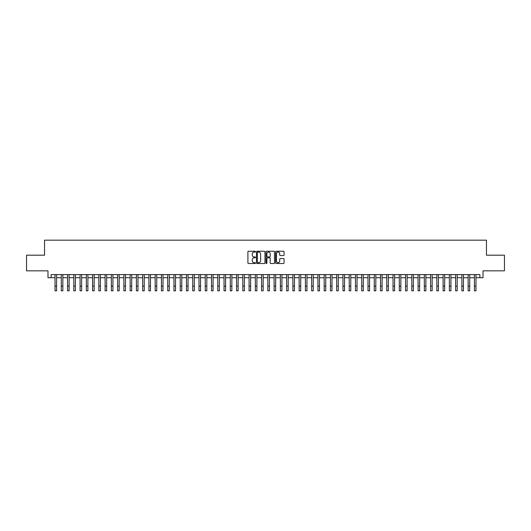 <?xml version="1.0" encoding="UTF-8"?>
<svg xmlns="http://www.w3.org/2000/svg" width="531" height="531" viewBox="0 0 531 531"><rect width="100%" height="100%" fill="white"/><g stroke="black" fill="none" stroke-linecap="round" stroke-linejoin="round"><path stroke-width="0.8" d="M255.484 251.667A0.431 0.431 0 0 0 255.053 251.236L248.528 251.236A0.617 0.617 0 0 0 247.911 251.847L247.911 262.911A0.617 0.617 0 0 0 248.528 263.522L255.053 263.522A0.431 0.431 0 0 0 255.484 263.091A0.431 0.431 0 0 0 255.053 262.659L254.21 262.659A1.965 1.965 0 0 1 252.245 260.694L252.245 259.772A1.965 1.965 0 0 1 254.21 257.807L255.053 257.807A0.431 0.431 0 0 0 255.484 257.376A0.431 0.431 0 0 0 255.053 256.951L254.21 256.951A1.965 1.965 0 0 1 252.245 254.98L252.245 254.064A1.965 1.965 0 0 1 254.21 252.092L255.053 252.092A0.431 0.431 0 0 0 255.484 251.667M283.454 255.564A0.617 0.617 0 0 0 284.072 254.953L284.072 251.847A0.617 0.617 0 0 0 283.454 251.236L276.206 251.236A0.617 0.617 0 0 0 275.589 251.847L275.589 262.911A0.617 0.617 0 0 0 276.206 263.522L283.454 263.522A0.617 0.617 0 0 0 284.072 262.911L284.072 259.161A0.617 0.617 0 0 0 283.454 258.544L280.355 258.544A0.617 0.617 0 0 0 279.737 259.161L279.737 261.02A1.646 1.646 0 0 1 278.098 262.659A1.646 1.646 0 0 1 276.452 261.02L276.452 253.738A1.646 1.646 0 0 1 278.098 252.092A1.646 1.646 0 0 1 279.737 253.738L279.737 254.953A0.617 0.617 0 0 0 280.355 255.564L283.454 255.564M51.115 277.72L51.115 274.593L479.885 274.593L479.885 277.72L483.011 277.72L483.011 270.837L504.45 270.837L504.45 255.185L486.456 255.185L486.456 240.165L44.544 240.165L44.544 255.185L26.55 255.185L26.55 270.837L47.989 270.837L47.989 277.72L55.032 277.72M264.962 251.847A0.617 0.617 0 0 0 264.345 251.236L257.097 251.236A0.617 0.617 0 0 0 256.486 251.847L256.486 262.911A0.617 0.617 0 0 0 257.097 263.522L264.345 263.522A0.617 0.617 0 0 0 264.962 262.911L264.962 251.847M266.655 251.236L273.903 251.236A0.617 0.617 0 0 1 274.514 251.847L274.514 262.911A0.617 0.617 0 0 1 273.903 263.522L270.797 263.522A0.617 0.617 0 0 1 270.186 262.911L270.186 258.424A0.617 0.617 0 0 0 269.569 257.807L267.511 257.807A0.617 0.617 0 0 0 266.901 258.424L266.901 263.091A0.431 0.431 0 0 1 266.469 263.522A0.431 0.431 0 0 1 266.038 263.091L266.038 251.847A0.617 0.617 0 0 1 266.655 251.236M56.598 277.72L61.291 277.72M62.857 277.72L67.55 277.72M69.116 277.72L73.809 277.72M75.375 277.72L80.068 277.72M81.635 277.72L86.327 277.72M87.894 277.72L92.586 277.72M94.153 277.72L98.846 277.72M100.412 277.72L105.105 277.72M106.671 277.72L111.364 277.72M112.93 277.72L117.623 277.72M119.19 277.72L123.882 277.72M125.449 277.72L130.141 277.72M131.708 277.72L136.401 277.72M137.967 277.72L142.66 277.72M144.226 277.72L148.919 277.72M150.485 277.72L155.178 277.72M156.745 277.72L161.437 277.72M163.004 277.72L167.696 277.72M169.263 277.72L173.956 277.72M175.522 277.72L180.215 277.72M181.781 277.72L186.474 277.72M188.04 277.72L192.733 277.72M194.3 277.72L198.992 277.72M200.559 277.72L205.251 277.72M206.818 277.72L211.511 277.72M213.077 277.72L217.77 277.72M219.336 277.72L224.029 277.72M225.595 277.72L230.288 277.72M231.855 277.72L236.554 277.72M238.114 277.72L242.813 277.72M244.373 277.72L249.072 277.72M250.632 277.72L255.331 277.72M256.891 277.72L261.591 277.72M263.15 277.72L267.85 277.72M269.409 277.72L274.109 277.72M275.669 277.72L280.368 277.72M281.928 277.72L286.627 277.72M288.187 277.72L292.886 277.72M294.446 277.72L299.145 277.72M300.712 277.72L305.405 277.72M306.971 277.72L311.664 277.72M313.23 277.72L317.923 277.72M319.489 277.72L324.182 277.72M325.749 277.72L330.441 277.72M332.008 277.72L336.7 277.72M338.267 277.72L342.96 277.72M344.526 277.72L349.219 277.72M350.785 277.72L355.478 277.72M357.044 277.72L361.737 277.72M363.304 277.72L367.996 277.72M369.563 277.72L374.255 277.72M375.822 277.72L380.515 277.72M382.081 277.72L386.774 277.72M388.34 277.72L393.033 277.72M394.599 277.72L399.292 277.72M400.859 277.72L405.551 277.72M407.118 277.72L411.81 277.72M413.377 277.72L418.07 277.72M419.636 277.72L424.329 277.72M425.895 277.72L430.588 277.72M432.154 277.72L436.847 277.72M438.414 277.72L443.106 277.72M444.673 277.72L449.365 277.72M450.932 277.72L455.625 277.72M457.191 277.72L461.884 277.72M463.45 277.72L468.143 277.72M469.709 277.72L474.402 277.72M475.968 277.72L479.885 277.72M257.774 252.092A0.431 0.431 0 0 0 257.343 252.524L257.343 262.234A0.431 0.431 0 0 0 257.774 262.659L258.663 262.659A1.965 1.965 0 0 0 260.628 260.694L260.628 254.064A1.965 1.965 0 0 0 258.663 252.092L257.774 252.092M270.186 253.772A1.646 1.646 0 0 0 268.54 252.125A1.646 1.646 0 0 0 266.901 253.772L266.901 256.334A0.617 0.617 0 0 0 267.511 256.951L269.569 256.951A0.617 0.617 0 0 0 270.186 256.334L270.186 253.772M55.032 286.143L56.598 286.143L56.598 290.835L55.032 290.835L55.032 274.593M56.598 286.143L56.598 274.593M61.291 286.143L62.857 286.143L62.857 290.835L61.291 290.835L61.291 274.593M62.857 286.143L62.857 274.593M67.55 286.143L69.116 286.143L69.116 290.835L67.55 290.835L67.55 274.593M69.116 286.143L69.116 274.593M73.809 286.143L75.375 286.143L75.375 290.835L73.809 290.835L73.809 274.593M75.375 286.143L75.375 274.593M80.068 286.143L81.635 286.143L81.635 290.835L80.068 290.835L80.068 274.593M81.635 286.143L81.635 274.593M86.327 286.143L87.894 286.143L87.894 290.835L86.327 290.835L86.327 274.593M87.894 286.143L87.894 274.593M92.586 286.143L94.153 286.143L94.153 290.835L92.586 290.835L92.586 274.593M94.153 286.143L94.153 274.593M98.846 286.143L100.412 286.143L100.412 290.835L98.846 290.835L98.846 274.593M100.412 286.143L100.412 274.593M105.105 286.143L106.671 286.143L106.671 290.835L105.105 290.835L105.105 274.593M106.671 286.143L106.671 274.593M111.364 286.143L112.93 286.143L112.93 290.835L111.364 290.835L111.364 274.593M112.93 286.143L112.93 274.593M117.623 286.143L119.19 286.143L119.19 290.835L117.623 290.835L117.623 274.593M119.19 286.143L119.19 274.593M123.882 286.143L125.449 286.143L125.449 290.835L123.882 290.835L123.882 274.593M125.449 286.143L125.449 274.593M130.141 286.143L131.708 286.143L131.708 290.835L130.141 290.835L130.141 274.593M131.708 286.143L131.708 274.593M136.401 286.143L137.967 286.143L137.967 290.835L136.401 290.835L136.401 274.593M137.967 286.143L137.967 274.593M142.66 286.143L144.226 286.143L144.226 290.835L142.66 290.835L142.66 274.593M144.226 286.143L144.226 274.593M148.919 286.143L150.485 286.143L150.485 290.835L148.919 290.835L148.919 274.593M150.485 286.143L150.485 274.593M155.178 286.143L156.745 286.143L156.745 290.835L155.178 290.835L155.178 274.593M156.745 286.143L156.745 274.593M161.437 286.143L163.004 286.143L163.004 290.835L161.437 290.835L161.437 274.593M163.004 286.143L163.004 274.593M167.696 286.143L169.263 286.143L169.263 290.835L167.696 290.835L167.696 274.593M169.263 286.143L169.263 274.593M173.956 286.143L175.522 286.143L175.522 290.835L173.956 290.835L173.956 274.593M175.522 286.143L175.522 274.593M180.215 286.143L181.781 286.143L181.781 290.835L180.215 290.835L180.215 274.593M181.781 286.143L181.781 274.593M186.474 286.143L188.04 286.143L188.04 290.835L186.474 290.835L186.474 274.593M188.04 286.143L188.04 274.593M192.733 286.143L194.3 286.143L194.3 290.835L192.733 290.835L192.733 274.593M194.3 286.143L194.3 274.593M198.992 286.143L200.559 286.143L200.559 290.835L198.992 290.835L198.992 274.593M200.559 286.143L200.559 274.593M205.251 286.143L206.818 286.143L206.818 290.835L205.251 290.835L205.251 274.593M206.818 286.143L206.818 274.593M211.511 286.143L213.077 286.143L213.077 290.835L211.511 290.835L211.511 274.593M213.077 286.143L213.077 274.593M217.77 286.143L219.336 286.143L219.336 290.835L217.77 290.835L217.77 274.593M219.336 286.143L219.336 274.593M224.029 286.143L225.595 286.143L225.595 290.835L224.029 290.835L224.029 274.593M225.595 286.143L225.595 274.593M230.288 286.143L231.855 286.143L231.855 290.835L230.288 290.835L230.288 274.593M231.855 286.143L231.855 274.593M236.554 286.143L238.114 286.143L238.114 290.835L236.554 290.835L236.554 274.593M238.114 286.143L238.114 274.593M242.813 286.143L244.373 286.143L244.373 290.835L242.813 290.835L242.813 274.593M244.373 286.143L244.373 274.593M249.072 286.143L250.632 286.143L250.632 290.835L249.072 290.835L249.072 274.593M250.632 286.143L250.632 274.593M255.331 286.143L256.891 286.143L256.891 290.835L255.331 290.835L255.331 274.593M256.891 286.143L256.891 274.593M261.591 286.143L263.15 286.143L263.15 290.835L261.591 290.835L261.591 274.593M263.15 286.143L263.15 274.593M267.85 286.143L269.409 286.143L269.409 290.835L267.85 290.835L267.85 274.593M269.409 286.143L269.409 274.593M274.109 286.143L275.669 286.143L275.669 290.835L274.109 290.835L274.109 274.593M275.669 286.143L275.669 274.593M280.368 286.143L281.928 286.143L281.928 290.835L280.368 290.835L280.368 274.593M281.928 286.143L281.928 274.593M286.627 286.143L288.187 286.143L288.187 290.835L286.627 290.835L286.627 274.593M288.187 286.143L288.187 274.593M292.886 286.143L294.446 286.143L294.446 290.835L292.886 290.835L292.886 274.593M294.446 286.143L294.446 274.593M299.145 286.143L300.712 286.143L300.712 290.835L299.145 290.835L299.145 274.593M300.712 286.143L300.712 274.593M305.405 286.143L306.971 286.143L306.971 290.835L305.405 290.835L305.405 274.593M306.971 286.143L306.971 274.593M311.664 286.143L313.23 286.143L313.23 290.835L311.664 290.835L311.664 274.593M313.23 286.143L313.23 274.593M317.923 286.143L319.489 286.143L319.489 290.835L317.923 290.835L317.923 274.593M319.489 286.143L319.489 274.593M324.182 286.143L325.749 286.143L325.749 290.835L324.182 290.835L324.182 274.593M325.749 286.143L325.749 274.593M330.441 286.143L332.008 286.143L332.008 290.835L330.441 290.835L330.441 274.593M332.008 286.143L332.008 274.593M336.7 286.143L338.267 286.143L338.267 290.835L336.7 290.835L336.7 274.593M338.267 286.143L338.267 274.593M342.96 286.143L344.526 286.143L344.526 290.835L342.96 290.835L342.96 274.593M344.526 286.143L344.526 274.593M349.219 286.143L350.785 286.143L350.785 290.835L349.219 290.835L349.219 274.593M350.785 286.143L350.785 274.593M355.478 286.143L357.044 286.143L357.044 290.835L355.478 290.835L355.478 274.593M357.044 286.143L357.044 274.593M361.737 286.143L363.304 286.143L363.304 290.835L361.737 290.835L361.737 274.593M363.304 286.143L363.304 274.593M367.996 286.143L369.563 286.143L369.563 290.835L367.996 290.835L367.996 274.593M369.563 286.143L369.563 274.593M374.255 286.143L375.822 286.143L375.822 290.835L374.255 290.835L374.255 274.593M375.822 286.143L375.822 274.593M380.515 286.143L382.081 286.143L382.081 290.835L380.515 290.835L380.515 274.593M382.081 286.143L382.081 274.593M386.774 286.143L388.34 286.143L388.34 290.835L386.774 290.835L386.774 274.593M388.34 286.143L388.34 274.593M393.033 286.143L394.599 286.143L394.599 290.835L393.033 290.835L393.033 274.593M394.599 286.143L394.599 274.593M399.292 286.143L400.859 286.143L400.859 290.835L399.292 290.835L399.292 274.593M400.859 286.143L400.859 274.593M405.551 286.143L407.118 286.143L407.118 290.835L405.551 290.835L405.551 274.593M407.118 286.143L407.118 274.593M411.81 286.143L413.377 286.143L413.377 290.835L411.81 290.835L411.81 274.593M413.377 286.143L413.377 274.593M418.07 286.143L419.636 286.143L419.636 290.835L418.07 290.835L418.07 274.593M419.636 286.143L419.636 274.593M424.329 286.143L425.895 286.143L425.895 290.835L424.329 290.835L424.329 274.593M425.895 286.143L425.895 274.593M430.588 286.143L432.154 286.143L432.154 290.835L430.588 290.835L430.588 274.593M432.154 286.143L432.154 274.593M436.847 286.143L438.414 286.143L438.414 290.835L436.847 290.835L436.847 274.593M438.414 286.143L438.414 274.593M443.106 286.143L444.673 286.143L444.673 290.835L443.106 290.835L443.106 274.593M444.673 286.143L444.673 274.593M449.365 286.143L450.932 286.143L450.932 290.835L449.365 290.835L449.365 274.593M450.932 286.143L450.932 274.593M455.625 286.143L457.191 286.143L457.191 290.835L455.625 290.835L455.625 274.593M457.191 286.143L457.191 274.593M461.884 286.143L463.45 286.143L463.45 290.835L461.884 290.835L461.884 274.593M463.45 286.143L463.45 274.593M468.143 286.143L469.709 286.143L469.709 290.835L468.143 290.835L468.143 274.593M469.709 286.143L469.709 274.593M474.402 286.143L475.968 286.143L475.968 290.835L474.402 290.835L474.402 274.593M475.968 286.143L475.968 274.593"/></g></svg>
